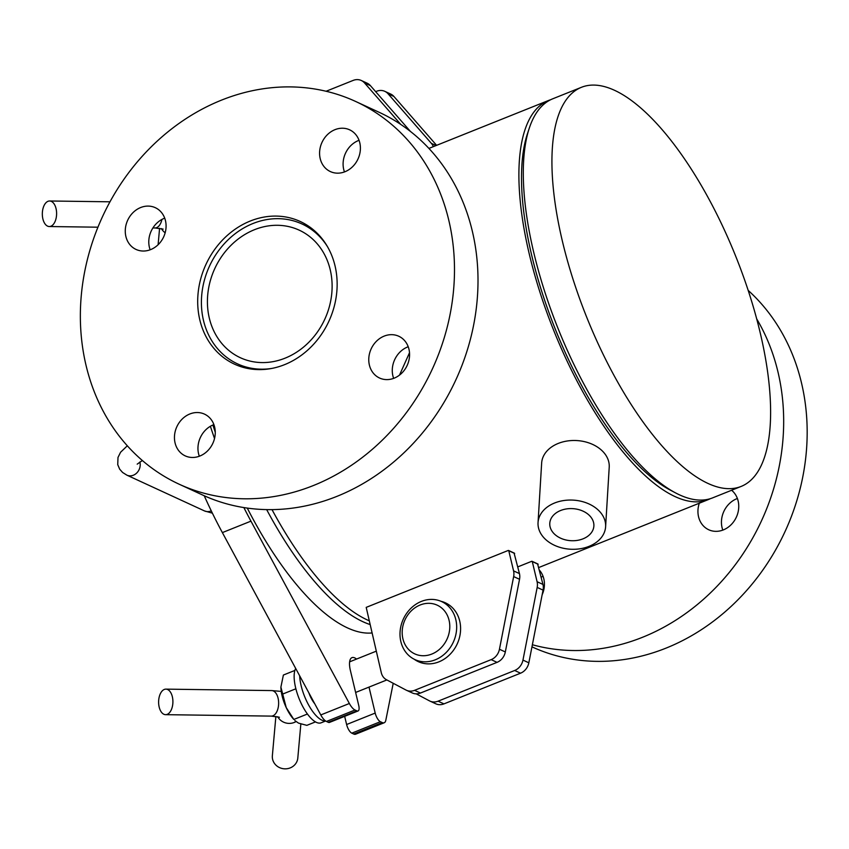 <?xml version="1.0" encoding="UTF-8"?>
<svg xmlns="http://www.w3.org/2000/svg" width="849" height="849" viewBox="0 0 849 849"><rect width="100%" height="100%" fill="white"/><g stroke="black" fill="none" stroke-linecap="round" stroke-linejoin="round"><path stroke-width="1.27" d="M543.073 576.354A22.987 19.814 -65.3 0 0 541.227 577.129M539.624 570.411A22.987 19.814 114.7 0 1 542.14 594.799M737.388 498.49A22.987 19.814 -65.3 0 0 722.807 530.105M731.605 490.266A22.987 19.814 114.7 0 1 735.202 519.376A22.987 19.814 114.7 0 1 708.713 529.755A22.987 19.814 114.7 0 1 707.896 529.341A22.987 19.814 114.7 0 1 699.3 503.202M756.841 319.118A210.732 181.665 114.7 0 1 740.954 556.87A210.732 181.665 114.7 0 1 532.365 644.741M748.277 290.485A210.732 181.665 114.7 0 1 772.081 555.936A210.732 181.665 114.7 0 1 531.962 646.842M435.367 703.577A12.767 11.005 -65.3 0 0 435.824 703.81A12.767 11.005 -65.3 0 0 443.953 703.885L520.543 673.193A12.767 11.005 -65.3 0 0 528.842 662.804L543.052 590.119A12.767 11.005 -65.3 0 0 542.967 584.43L537.619 564.012M517.848 566.867L531.739 561.295L538.17 564.298M416.19 693.845L429.488 700.871A12.767 11.005 114.7 0 0 429.944 701.094L435.824 703.81M443.953 703.885L438.073 701.178A12.767 11.005 114.7 0 1 429.944 701.094M438.073 701.178L514.664 670.487L520.543 673.193M528.842 662.804L522.963 660.087A12.767 11.005 114.7 0 1 514.664 670.487M522.963 660.087L537.173 587.412L543.052 590.119M542.967 584.43L537.088 581.724A12.767 11.005 114.7 0 1 537.173 587.412M537.088 581.724L532.291 561.592M364.529 82.926L370.408 85.643A12.767 11.005 -65.3 0 0 367.171 83.202L361.292 80.496A12.767 11.005 114.7 0 1 364.529 82.926L400.792 124.442M370.408 85.643L410.375 131.383M326.08 91.267L353.163 80.411A12.767 11.005 114.7 0 1 361.292 80.496M388.046 93.772L393.925 96.478A12.767 11.005 -65.3 0 0 390.678 94.048L384.799 91.331A12.767 11.005 114.7 0 1 388.046 93.772L431.388 143.385A12.767 11.005 114.7 0 1 433.33 146.654M393.925 96.478L436.609 145.338M375.661 91.66L376.669 91.257A12.767 11.005 114.7 0 1 384.799 91.331M411.85 692.742A12.767 11.005 -65.3 0 0 412.317 692.964A12.767 11.005 -65.3 0 0 420.446 693.049L497.036 662.358A12.767 11.005 -65.3 0 0 505.325 651.958L519.535 579.283A12.767 11.005 -65.3 0 0 519.45 573.595L514.101 553.166M420.446 693.049L414.567 690.333A12.767 11.005 114.7 0 1 406.438 690.258A12.767 11.005 114.7 0 1 405.981 690.035L386.497 679.741A12.767 11.005 114.7 0 1 381.307 672.779L366.206 607.375L508.233 550.46L514.653 553.463M414.567 690.333L491.157 659.641L497.036 662.358M505.325 651.958L499.445 649.252A12.767 11.005 114.7 0 1 491.157 659.641M499.445 649.252L513.656 576.577L519.535 579.283M519.45 573.595L513.571 570.889A12.767 11.005 114.7 0 1 513.656 576.577M513.571 570.889L508.774 550.757M440.96 601.283A32.379 27.911 114.7 0 1 445.417 602.832A32.379 27.911 114.7 0 1 457.208 643.924A32.379 27.911 114.7 0 1 418.302 661.636A32.379 27.911 114.7 0 1 414.238 659.259M420.17 662.008A32.379 27.911 -65.3 0 0 421.337 662.793M448.261 604.382A32.379 27.911 -65.3 0 0 446.903 604.01M399.624 336.66A22.987 19.814 114.7 0 1 406.936 365.919A22.987 19.814 114.7 0 1 379.545 378.017A22.987 19.814 114.7 0 1 371.172 348.843A22.987 19.814 114.7 0 1 398.797 336.257A22.987 19.814 114.7 0 1 399.624 336.66M408.21 346.742A22.987 19.814 -65.3 0 0 393.639 378.367M322.461 141.433A22.987 19.814 114.7 0 1 349.618 129.812A22.987 19.814 114.7 0 1 357.991 158.996A22.987 19.814 114.7 0 1 330.367 171.572A22.987 19.814 114.7 0 1 322.461 141.433M359.031 140.308A22.987 19.814 -65.3 0 0 345.968 152.279A22.987 19.814 -65.3 0 0 344.461 171.923M135.224 249.033A22.987 19.814 114.7 0 1 127.902 219.785A22.987 19.814 114.7 0 1 155.303 207.687A22.987 19.814 114.7 0 1 163.677 236.86A22.987 19.814 114.7 0 1 136.052 249.436A22.987 19.814 114.7 0 1 135.224 249.033M164.717 218.172A22.987 19.814 -65.3 0 0 150.146 249.786M212.388 444.26A22.987 19.814 114.7 0 1 185.231 455.881A22.987 19.814 114.7 0 1 176.857 426.707A22.987 19.814 114.7 0 1 204.482 414.121A22.987 19.814 114.7 0 1 212.388 444.26M213.895 424.606A22.987 19.814 -65.3 0 0 199.324 456.231M327.321 324.477A78.543 67.718 114.7 0 1 234.536 364.179A78.543 67.718 114.7 0 1 205.925 264.495A78.543 67.718 114.7 0 1 300.302 221.515A78.543 67.718 114.7 0 1 327.321 324.477M179.203 484.227L202.709 495.063A210.732 181.665 -65.3 0 0 451.647 388.545A210.732 181.665 -65.3 0 0 379.153 112.301L355.646 101.466A210.732 181.665 -65.3 0 0 102.442 216.792A210.732 181.665 -65.3 0 0 179.203 484.227A210.732 181.665 -65.3 0 0 428.129 377.709A210.732 181.665 -65.3 0 0 355.646 101.466M710.433 498.639A214.946 80.517 -111.8 0 1 708.268 499.615A214.946 80.517 -111.8 0 1 675.135 496.623A214.946 80.517 -111.8 0 1 619.399 447.487A214.946 80.517 -111.8 0 1 526.221 240.214A214.946 80.517 -111.8 0 1 548.358 100.553A214.946 80.517 -111.8 0 1 550.598 99.758M272.009 509.612A214.946 80.517 68.2 0 0 311.625 570.825A214.946 80.517 68.2 0 0 367.362 619.961A214.946 80.517 68.2 0 0 368.891 620.64M409.505 352.738L399.508 375.099M698.133 180.137A214.946 80.517 68.2 0 0 581.342 87.341A214.946 80.517 68.2 0 0 586.553 316.826A214.946 80.517 68.2 0 0 741.241 486.392A214.946 80.517 68.2 0 0 698.133 180.137M741.241 486.392L712.661 497.854A214.946 80.517 -111.8 0 1 675.645 492.94A214.946 80.517 -111.8 0 1 557.963 328.276A214.946 80.517 -111.8 0 1 529.373 127.902A214.946 80.517 -111.8 0 1 552.763 98.792L581.342 87.341M529.373 127.902L527.441 133.718A209.841 78.607 68.2 0 0 555.352 329.327A209.841 78.607 68.2 0 0 670.232 490.075L675.645 492.94M271.68 368.445A77.015 66.392 114.7 0 1 237.529 363.871A77.015 66.392 114.7 0 1 203.495 320.487A77.015 66.392 114.7 0 1 227.649 240.246A77.015 66.392 114.7 0 1 302.011 223.987A77.015 66.392 114.7 0 1 327.672 246.974M209.321 318.152A70.244 60.555 114.7 0 1 231.352 244.968A70.244 60.555 114.7 0 1 299.177 230.143A70.244 60.555 114.7 0 1 324.764 319.277A70.244 60.555 114.7 0 1 240.363 357.726A70.244 60.555 114.7 0 1 209.321 318.152M266.66 509.591A214.946 80.517 68.2 0 0 369.793 624.439M212.876 425.02A214.946 80.517 68.2 0 0 215.264 432.226M247.261 508.073A214.946 80.517 68.2 0 0 371.83 632.972M393.214 683.286L385.807 720.292A12.767 4.786 -111.8 0 1 384.226 722.743A12.767 4.786 -111.8 0 1 382.262 722.573L380.384 721.703A7.662 2.865 -111.8 0 1 375.194 713.075L369.007 687.096M344.662 716.344L346.615 724.526A7.662 2.865 68.2 0 0 351.804 733.154L353.683 734.024A12.767 4.786 68.2 0 0 355.646 734.194L384.226 722.743M356.548 659.068A17.882 6.696 68.2 0 0 351.964 657.646A17.882 6.696 68.2 0 0 350.382 670.455L358.734 705.487A7.662 2.865 -111.8 0 1 358.055 710.974A7.662 2.865 -111.8 0 1 356.877 710.868L355.009 710.008A12.767 4.786 -111.8 0 1 349.363 703.492L250.954 521.148A222.226 83.244 -111.8 0 1 243.865 507.564M214.532 438.509A222.226 83.244 -111.8 0 1 210.382 426.283M204.227 495.752A222.226 83.244 68.2 0 0 222.374 532.599L320.784 714.943A12.767 4.786 68.2 0 0 326.43 721.459L328.298 722.319A7.662 2.865 68.2 0 0 329.476 722.425L358.055 710.974M576.556 540.495A22.085 16.046 3.5 0 1 549.781 523.334A22.085 16.046 3.5 0 1 572.799 508.647A22.085 16.046 3.5 0 1 593.875 525.998A22.085 16.046 3.5 0 1 576.556 540.495M564.596 500.422A33.843 24.589 3.5 0 1 605.613 526.709A33.843 24.589 3.5 0 1 570.348 549.218A33.843 24.589 3.5 0 1 538.043 522.623A33.843 24.589 3.5 0 1 564.596 500.422M605.613 526.709L609.221 467.152A33.843 24.589 -176.5 0 0 604.562 453.44A33.843 24.589 -176.5 0 0 568.204 440.864A33.843 24.589 -176.5 0 0 541.651 463.066L538.043 522.623M295.685 668.439A30.649 11.483 68.2 0 0 300.917 702.834A30.649 11.483 68.2 0 0 321.145 722.796L325.623 720.992M314.767 703.789A16.609 6.219 -111.8 0 1 308.856 692.837M299.665 675.815A30.649 11.483 68.2 0 0 309.227 706.071A30.649 11.483 68.2 0 0 325.454 720.875M294.879 670.434L283.386 675.04L280.892 687.117L286.219 707.578L293.796 719.4A24.271 9.095 -111.8 0 1 286.219 707.578A24.271 9.095 -111.8 0 1 280.902 687.223A24.271 9.095 -111.8 0 1 280.902 687.17M294.858 720.557L298.54 723.136L306.85 725.354L315.499 721.894M306.829 713.16L307.253 714.083L293.956 719.411M295.601 687.69L296.418 690.842M295.526 688.921L282.218 694.249M455.807 619.6A31.933 27.529 -65.3 0 0 441.703 601.612A31.933 27.529 -65.3 0 0 403.339 619.08A31.933 27.529 -65.3 0 0 414.97 659.609A31.933 27.529 -65.3 0 0 445.799 652.87A31.933 27.529 -65.3 0 0 455.807 619.6M449.068 620.279A26.818 23.125 114.7 0 1 419.502 655.386A26.818 23.125 114.7 0 1 409.377 612.914A26.818 23.125 114.7 0 1 449.068 620.279M168.548 713.585A12.767 7.142 -89.2 0 0 172.782 699.311A12.767 7.142 -89.2 0 0 165.937 689.133A12.767 7.142 -89.2 0 0 158.614 701.805A12.767 7.142 -89.2 0 0 165.587 714.667A12.767 7.142 -89.2 0 0 168.548 713.585M275.872 716.418L272.359 755.769A12.767 11.928 5.1 0 0 287.864 768.589A12.767 11.928 5.1 0 0 297.808 758.04L300.843 724.017M46.684 202.083A12.767 7.142 90.8 0 1 49.645 200.99A12.767 7.142 90.8 0 1 56.607 213.852A12.767 7.142 90.8 0 1 49.295 226.534A12.767 7.142 90.8 0 1 42.45 216.357A12.767 7.142 90.8 0 1 46.684 202.083M436.078 145.55L431.388 143.385M212.388 513.167L204.46 510.918A10.22 8.808 -65.3 0 0 211.263 510.854M204.46 510.918L126.872 475.153A10.22 8.808 -65.3 0 0 136.731 472.999A10.22 8.808 -65.3 0 0 139.936 462.355A10.22 8.808 -65.3 0 0 139.841 461.983M382.262 722.573L353.683 734.024M250.954 521.148L222.374 532.599M349.363 703.492L320.784 714.943M326.43 721.459L355.009 710.008M356.877 710.868L328.298 722.319M375.194 713.075L346.615 724.526M351.804 733.154L380.384 721.703M165.587 714.667L271.33 716.11A12.767 7.142 -89.2 0 0 274.28 715.017A12.767 7.142 -89.2 0 0 278.514 700.743A12.767 7.142 -89.2 0 0 271.669 690.577L165.937 689.133M277.75 716.736A12.767 11.928 5.1 0 0 291.918 723.146A12.767 11.928 5.1 0 0 296.004 721.608M165.162 232.775A12.767 11.928 -174.9 0 1 161.459 228.604M161.904 219.445A12.767 7.142 90.8 0 1 155.038 227.967L163.135 229.113M532.068 561.306L537.948 564.012M508.551 550.46L514.43 553.177M406.438 690.258L412.317 692.964M548.358 100.553L428.925 148.416M708.268 499.615L538.924 567.472M126.872 475.153L122.606 472.479L119.667 469.168L117.735 464.626L118 457.431L120.6 452.22L127.308 445.81M137.198 464.148L142.345 460.519M237.529 363.871L247.271 368.36M302.011 223.987L311.753 228.477M355.625 692.455L386.868 679.943M349.629 661.838L376.171 651.204M414.97 659.609L422.685 663.165M441.703 601.612L449.418 605.178M281.242 691.404L271.669 690.577M271.33 716.11L279.427 717.256M158.116 244.714L159.58 228.275M109.977 201.807L49.645 200.99M155.038 227.967L152.916 227.946M97.932 227.192L49.295 226.534"/></g></svg>

